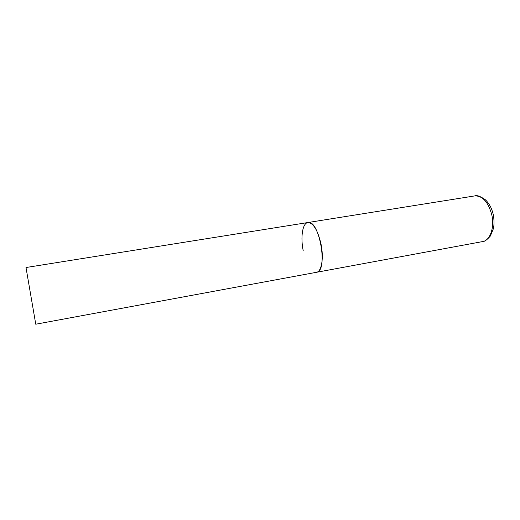 <?xml version="1.0" encoding="UTF-8"?>
<svg xmlns="http://www.w3.org/2000/svg" width="520" height="520" viewBox="0 0 520 520"><rect width="100%" height="100%" fill="white"/><g stroke="black" fill="none" stroke-linecap="round" stroke-linejoin="round"><path stroke-width="0.78" d="M320.996 243.906C323.96 257.953 321.581 271.778 316.453 272.305L316.803 272.226C328.406 270.471 319.163 219.083 307.886 222.534C313.274 222.807 317.642 229.931 320.996 243.906M303.231 250.828C300.378 237.205 302.503 223.139 307.886 222.534L474.786 195.904C482.541 195.708 488.196 201.962 491.751 214.662C494.748 227.461 490.094 240.572 482.651 241.572C484.438 241.722 487 239.876 490.341 236.047L493.382 228.748C494.26 224.633 494.221 219.915 493.272 214.604M26.026 267.696L35.763 324.214L26.026 267.696M35.763 324.214L482.651 241.572M474.786 195.904C476.885 195 480.428 196.294 485.407 199.803C489.19 203.417 491.797 208.312 493.24 214.474M307.886 222.534L26 267.521"/></g></svg>
